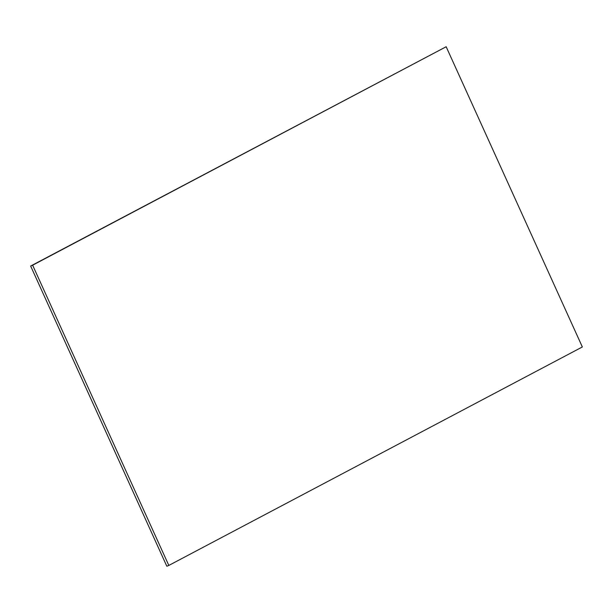 <?xml version="1.0" encoding="UTF-8"?>
<svg xmlns="http://www.w3.org/2000/svg" width="613" height="613" viewBox="0 0 613 613"><rect width="100%" height="100%" fill="white"/><g stroke="black" fill="none" stroke-linecap="round" stroke-linejoin="round"><path stroke-width="0.92" d="M30.65 266.042L32.635 265.207L168.82 565.431L166.836 566.259L30.65 266.042L446.164 46.741L32.635 265.207M446.164 46.741L582.35 346.958L168.82 565.431"/></g></svg>
